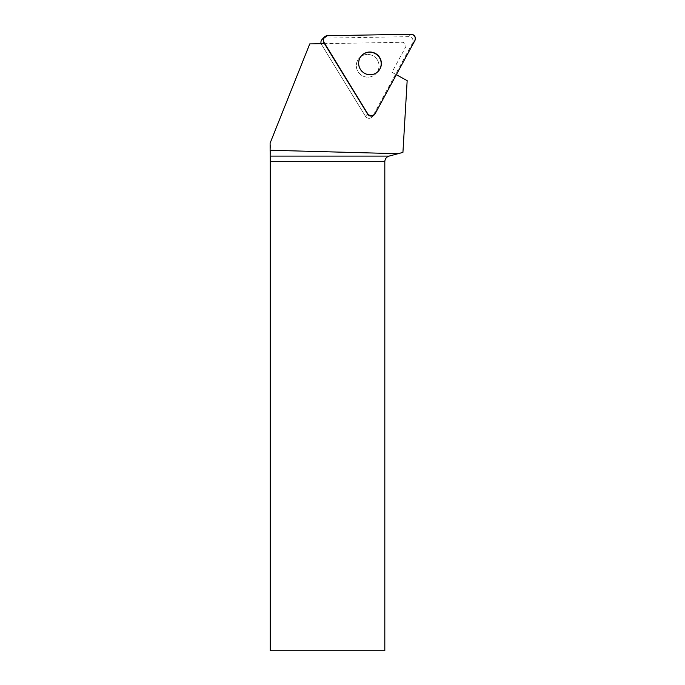<?xml version="1.0" encoding="UTF-8"?>
<svg xmlns="http://www.w3.org/2000/svg" width="685" height="685" viewBox="0 0 685 685"><rect width="100%" height="100%" fill="white"/><g stroke="black" fill="none" stroke-linecap="round" stroke-linejoin="round"><path stroke-width="0.51" stroke-dasharray="3.42 2.57" d="M377.358 59.938A11.422 11.302 44 0 0 359.462 57.857A11.422 11.302 44 0 0 359.83 73.92A11.422 11.302 44 0 0 377.358 59.938A11.422 11.302 -136 0 1 359.83 73.92A11.422 11.302 -136 0 1 359.462 57.857A11.422 11.302 -136 0 1 377.358 59.938M322.104 39.413A4.281 4.238 -136 0 1 325.067 38.129L408.688 36.665A4.281 4.238 -136 0 1 412.558 42.992L372.803 116.125A4.281 4.238 -136 0 1 365.422 116.253L321.565 44.576A4.281 4.238 -136 0 1 321.154 43.703L403.379 42.264L309.757 43.9L270.729 141.607L270.729 650.75L384.816 650.75L384.816 161.669A5.754 5.754 0 0 1 389.089 156.103L402.926 152.395L407.164 80.65L391.94 72.267L405.957 46.486L403.379 42.264L405.957 46.486L391.94 72.267L396.341 74.691M324.502 43.643L321.154 43.703A4.281 4.238 44 0 0 321.565 44.576L365.422 116.253A4.281 4.238 44 0 0 372.135 117.032L374.284 114.815A4.281 4.238 44 0 0 374.952 113.898L396.281 74.656M270.729 141.607L270.113 143.131M270.729 650.75L270.224 650.75M378.137 71.403A11.422 11.302 -136 0 1 360.156 69.416A11.422 11.302 -136 0 1 361.706 55.536M374.284 114.815L372.135 117.032A4.281 4.238 44 0 0 372.803 116.125L395.562 74.263M412.558 42.992L414.887 40.578M325.067 38.129L327.404 35.706M411.017 34.25L408.688 36.665M322.429 43.677L321.565 44.576L322.429 43.677M365.422 116.253L367.571 114.027L365.422 116.253"/><path stroke-width="1.03" d="M321.154 43.703A4.281 4.238 -136 0 1 322.104 39.413L324.442 36.99A4.281 4.238 44 0 0 323.894 42.162L367.759 113.838A4.281 4.238 44 0 0 375.132 113.71L414.887 40.578A4.281 4.238 44 0 0 411.017 34.25L327.404 35.706A4.281 4.238 44 0 0 324.442 36.99M379.695 57.523A11.422 11.302 44 0 0 361.8 55.442A11.422 11.302 44 0 0 362.168 71.505A11.422 11.302 44 0 0 379.695 57.523M396.341 74.691L407.164 80.65L402.926 152.395L398.079 153.697L270.113 150.255L270.113 143.131L309.757 43.9L324.502 43.643L367.571 114.027A4.281 4.238 44 0 0 374.284 114.815L374.464 114.618M384.816 161.669L270.224 161.669L270.224 650.75L384.816 650.75L384.816 161.669C384.996 158.86 386.417 157.002 389.089 156.103L398.079 153.697M270.224 161.669L270.113 150.255M361.706 55.536A11.422 11.302 -136 0 1 379.507 57.711A11.422 11.302 -136 0 1 378.137 71.403M323.894 42.162L367.759 113.838C370.294 116.51 372.751 116.467 375.132 113.71L414.887 40.578C415.915 37.067 414.622 34.961 411.017 34.25L327.404 35.706C323.842 36.545 322.669 38.694 323.894 42.162L322.429 43.677M270.207 156.103L389.089 156.103"/></g></svg>
